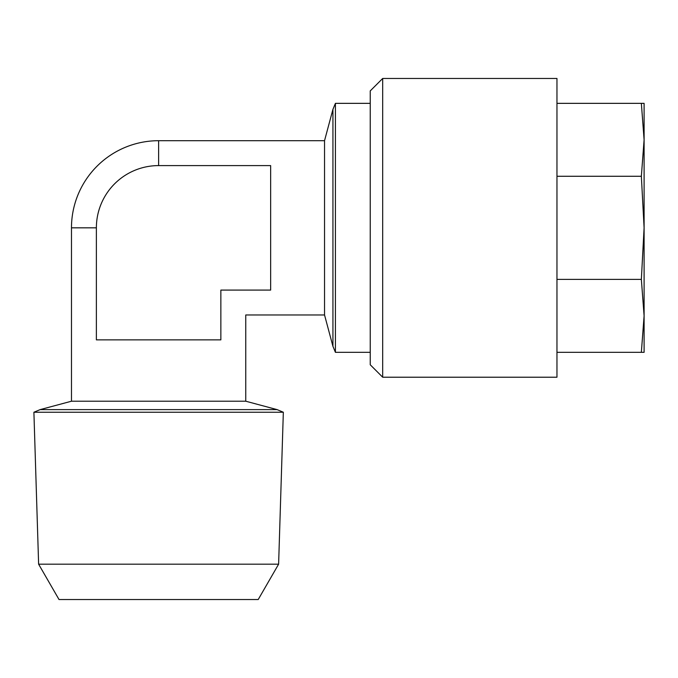 <?xml version="1.0" encoding="UTF-8"?>
<svg xmlns="http://www.w3.org/2000/svg" width="678" height="678" viewBox="0 0 678 678"><rect width="100%" height="100%" fill="white"/><g stroke="black" fill="none" stroke-linecap="round" stroke-linejoin="round"><path stroke-width="1.02" d="M556.96 377.214L556.96 78.462L382.689 78.462L382.689 377.214L556.96 377.214M382.689 377.214L370.239 364.764L370.239 90.903L382.689 78.462M278.616 564.181L258.208 599.538L59.028 599.538L38.621 564.181L278.616 564.181L283.336 412.241L33.9 412.241L40.138 409.614L277.099 409.614L283.336 412.241M96.378 227.833L96.378 339.873L220.859 339.873L220.859 290.082C253.309 322.525 253.309 322.525 220.859 290.082L270.649 290.082L270.649 165.593L158.618 165.593A62.24 62.24 0 0 0 96.378 227.833L71.478 227.833A87.14 87.14 0 0 1 158.618 140.702L324.533 140.702L332.932 109.361L332.932 346.314L335.415 352.323L335.415 103.353L370.239 103.353M324.533 140.702L324.533 314.973L332.932 346.314M324.533 314.973L245.758 314.973L245.758 401.215L71.478 401.215L40.138 409.614M556.96 352.323L644.1 352.323L644.1 315.863L641.354 352.323M556.96 279.395L641.354 279.395L644.1 315.863L644.1 227.833L641.354 279.395M556.96 176.272L641.354 176.272L644.1 227.833L644.1 139.812L641.354 176.272M556.96 103.353L641.354 103.353L644.1 139.812L644.1 103.353L641.354 103.353M158.618 140.702L158.618 165.593M245.758 401.215L277.099 409.614M332.932 109.361L335.415 103.353M71.478 227.833L71.478 401.215M370.239 352.323L335.415 352.323M38.621 564.181L33.9 412.241"/></g></svg>
